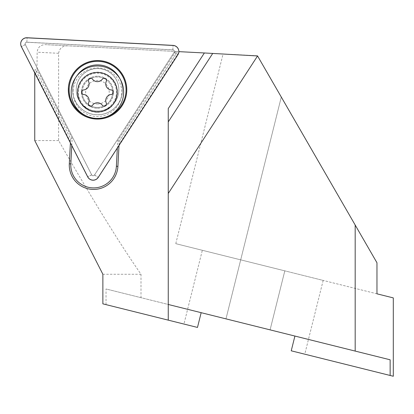 <?xml version="1.0" encoding="UTF-8"?>
<svg xmlns="http://www.w3.org/2000/svg" width="414" height="414" viewBox="0 0 414 414"><rect width="100%" height="100%" fill="white"/><g stroke="black" fill="none" stroke-linecap="round" stroke-linejoin="round"><path stroke-width="0.31" stroke-dasharray="2.07 1.55" d="M90.656 78.21A2.282 2.282 0 0 1 92.503 79.152A6.081 6.081 0 0 0 102.346 79.152A2.282 2.282 0 0 1 106.274 81.418A6.081 6.081 0 0 0 111.195 89.942A2.282 2.282 0 0 1 111.195 94.48A6.081 6.081 0 0 0 106.274 103.003A2.282 2.282 0 0 1 102.346 105.27A6.081 6.081 0 0 0 92.503 105.27A2.282 2.282 0 0 1 88.575 103.003A6.081 6.081 0 0 0 83.654 94.48A2.282 2.282 0 0 1 83.654 89.942A6.081 6.081 0 0 0 88.575 81.418A2.282 2.282 0 0 1 90.656 78.21M97.425 108.178A15.965 15.965 0 0 0 113.389 92.213A15.965 15.965 0 0 0 97.425 76.243A15.965 15.965 0 0 0 81.46 92.213A15.965 15.965 0 0 0 97.425 108.178M97.425 118.44A26.232 26.232 0 0 0 123.651 92.213A26.232 26.232 0 0 0 97.425 65.981A26.232 26.232 0 0 0 71.192 92.213A26.232 26.232 0 0 0 97.425 118.44M97.425 76.202A16.006 16.006 0 0 0 81.418 92.213A16.006 16.006 0 0 0 97.425 108.22A16.006 16.006 0 0 0 113.431 92.213A16.006 16.006 0 0 0 97.425 76.202M97.425 111.216A19.008 19.008 0 0 0 116.432 92.213A19.008 19.008 0 0 0 97.425 73.206A19.008 19.008 0 0 0 78.417 92.213A19.008 19.008 0 0 0 97.425 111.216A19.008 19.008 0 0 0 116.432 92.213A19.008 19.008 0 0 0 97.425 73.206A19.008 19.008 0 0 0 78.417 92.213A19.008 19.008 0 0 0 97.425 111.216M97.425 103.997A11.783 11.783 0 0 0 109.208 92.213A11.783 11.783 0 0 0 97.425 80.425A11.783 11.783 0 0 0 85.641 92.213A11.783 11.783 0 0 0 97.425 103.997M93.874 175.593A1.64 1.64 0 0 1 91.67 174.874L25.311 44.64A1.64 1.64 0 0 1 26.858 42.259L172.824 49.908A1.64 1.64 0 0 1 174.113 52.438L94.506 175.024A1.64 1.64 0 0 1 93.874 175.593M107.21 108.825A21.29 21.29 0 0 0 116.515 80.192A21.29 21.29 0 0 0 87.882 70.887A21.29 21.29 0 0 0 78.577 99.52A21.29 21.29 0 0 0 107.21 108.825A21.29 21.29 0 0 0 116.515 80.192A21.29 21.29 0 0 0 87.882 70.887A21.29 21.29 0 0 0 78.577 99.52A21.29 21.29 0 0 0 107.21 108.825M69.076 88.327A28.509 28.509 0 0 0 110.491 115.258A28.509 28.509 0 0 0 126.022 91.313A28.509 28.509 0 0 0 126.022 91.271A28.509 28.509 0 0 0 99.044 61.308A28.509 28.509 0 0 0 69.081 88.291A28.509 28.509 0 0 0 69.076 88.327A28.509 28.509 0 0 1 69.081 88.291A28.509 28.509 0 0 1 99.044 61.308A28.509 28.509 0 0 1 126.022 91.271A28.509 28.509 0 0 1 126.022 91.313M183.94 324.058L197.483 327.433L183.94 324.058L202.332 250.289L240.694 259.852L175.779 243.665L323.168 280.413L304.776 354.182L291.233 350.808L393.3 376.254M168.255 304.476L294.913 336.054L270.094 329.865L284.811 270.849L202.332 250.289M376.968 293.826L240.694 259.852L376.968 293.826L376.968 262.771L257.451 55.755L223.079 53.955L175.779 243.665M304.776 354.182L291.233 350.808L294.913 336.054L390.138 359.797L390.138 375.467M294.913 336.054L390.138 359.797L355.176 351.077L355.176 225.019L257.451 55.755L45.245 44.634C40.391 44.872 37.695 47.403 37.156 52.216L36.929 72.647L70.623 138.768L70.401 142.923M223.079 53.955L257.451 55.755L355.176 225.019M73.138 90.94A24.322 24.322 0 0 1 98.698 67.922A24.322 24.322 0 0 1 121.711 93.481A24.322 24.322 0 0 1 96.151 116.5A24.322 24.322 0 0 1 73.138 90.94M82.236 91.416A15.204 15.204 0 0 1 98.216 77.025A15.204 15.204 0 0 1 112.608 93.005A15.204 15.204 0 0 0 98.216 77.025A15.204 15.204 0 0 0 82.236 91.416A15.204 15.204 0 0 0 96.628 107.397A15.204 15.204 0 0 0 112.608 93.005A15.204 15.204 0 0 1 96.628 107.397A15.204 15.204 0 0 1 82.236 91.416M168.255 320.146L168.255 108.582M178.744 52.5L119.051 144.429L119.211 141.314L177.497 51.564L45.245 44.634M70.458 141.883L34.75 71.803L35.19 69.231L70.623 138.768L69.309 163.825A24.328 24.328 0 0 0 92.332 189.395A24.328 24.328 0 0 0 117.897 166.371L119.211 141.314L177.497 51.564L178.822 51.636M67.632 45.809C62.447 45.819 59.445 48.319 58.633 53.302L58.633 140.569C91.458 197.825 118.916 242.392 140.998 274.265L140.998 297.676L355.176 351.077M119.051 144.429L118.994 145.474M34.75 71.803L34.75 72.957M36.929 72.647L35.19 69.231M71.782 145.635L72.16 138.442L37.156 69.738M175.743 51.476L117.716 140.827L117.338 148.021M70.623 138.768L72.16 138.442M117.716 140.827L119.211 141.314M58.633 53.302L37.156 52.216M58.633 140.569L34.75 140.569M102.874 274.265L140.998 274.265M106.036 304.632L106.036 288.962L201.163 312.679L197.483 327.433L102.874 303.845M140.998 297.676L106.036 288.962M201.163 312.679L270.094 329.865L284.811 270.849L323.168 280.413M25.135 43.734A1.64 1.64 0 0 1 26.858 42.181L172.829 49.83A1.64 1.64 0 0 1 174.118 52.361L94.506 174.951A1.64 1.64 0 0 1 91.675 174.801L25.316 44.562A1.64 1.64 0 0 1 26.858 42.181L172.829 49.83A1.64 1.64 0 0 1 174.118 52.361L94.506 174.951A1.64 1.64 0 0 1 91.675 174.801L25.316 44.562A1.64 1.64 0 0 1 25.135 43.734M76.29 88.668A21.29 21.29 0 0 0 96.436 111.04A21.29 21.29 0 0 0 118.808 90.894A21.29 21.29 0 0 0 98.667 68.522A21.29 21.29 0 0 0 76.29 88.668A21.29 21.29 0 0 0 96.436 111.04A21.29 21.29 0 0 0 118.808 90.894A21.29 21.29 0 0 0 98.667 68.522A21.29 21.29 0 0 0 76.29 88.668A21.29 21.29 0 0 0 96.436 111.04A21.29 21.29 0 0 0 118.808 90.894A21.29 21.29 0 0 0 98.667 68.522A21.29 21.29 0 0 0 76.29 88.668A21.29 21.29 0 0 0 96.436 111.04A21.29 21.29 0 0 0 118.808 90.894A21.29 21.29 0 0 0 98.667 68.522A21.29 21.29 0 0 0 76.29 88.668M86.64 116.122A28.509 28.509 0 0 0 105.648 117.121A28.509 28.509 0 0 1 86.64 116.122M97.425 112.251A20.043 20.043 0 0 0 117.462 92.213A20.043 20.043 0 0 0 97.425 72.171A20.043 20.043 0 0 0 77.382 92.213A20.043 20.043 0 0 0 97.425 112.251M91.67 174.874L87.711 176.892M76.735 76.088A24.954 24.954 0 0 0 108.877 112.09A24.954 24.954 0 0 0 119.682 78.339M26.858 42.259L27.086 37.819M25.311 44.64L21.352 46.653M172.824 49.908L173.057 45.468M174.113 52.438L177.839 54.855M94.506 175.024L98.232 177.446M225.982 318.868L281.287 97.042L225.982 318.868M26.858 42.181L27.091 37.746L26.858 42.181M72.631 88.477A24.954 24.954 0 0 0 96.245 114.704A24.954 24.954 0 0 0 122.472 91.085A24.954 24.954 0 0 0 98.858 64.858A24.954 24.954 0 0 0 72.631 88.477A24.954 24.954 0 0 0 96.245 114.704A24.954 24.954 0 0 0 122.472 91.085A24.954 24.954 0 0 0 98.858 64.858A24.954 24.954 0 0 0 72.631 88.477M174.118 52.361L177.844 54.783L174.118 52.361M172.829 49.83L173.062 45.395L172.829 49.83M94.506 174.951L98.237 177.368L94.506 174.951M91.675 174.801L87.716 176.819L91.675 174.801M25.316 44.562L21.352 46.58L25.316 44.562"/><path stroke-width="0.62" d="M90.656 78.21A2.282 2.282 0 0 1 92.503 79.152A6.081 6.081 0 0 0 102.346 79.152A2.282 2.282 0 0 1 106.274 81.418A6.081 6.081 0 0 0 111.195 89.942A2.282 2.282 0 0 1 111.195 94.48A6.081 6.081 0 0 0 106.274 103.003A2.282 2.282 0 0 1 102.346 105.27A6.081 6.081 0 0 0 92.503 105.27A2.282 2.282 0 0 1 88.575 103.003A6.081 6.081 0 0 0 83.654 94.48A2.282 2.282 0 0 1 83.654 89.942A6.081 6.081 0 0 0 88.575 81.418A2.282 2.282 0 0 1 90.656 78.21M97.425 111.977A19.768 19.768 0 0 0 117.188 92.213A19.768 19.768 0 0 0 97.425 72.445A19.768 19.768 0 0 0 77.656 92.213A19.768 19.768 0 0 0 97.425 111.977M97.425 118.44A26.232 26.232 0 0 0 123.651 92.213A26.232 26.232 0 0 0 97.425 65.981A26.232 26.232 0 0 0 71.192 92.213A26.232 26.232 0 0 0 97.425 118.44M87.711 176.892A6.081 6.081 0 0 0 98.232 177.446L177.839 54.855A6.081 6.081 0 0 0 173.057 45.468L27.086 37.819A6.081 6.081 0 0 0 21.352 46.653L87.711 176.892M126.022 91.313A28.509 28.509 0 0 1 105.648 117.121A28.509 28.509 0 0 0 126.022 91.313A28.509 28.509 0 0 0 84.601 64.455A28.509 28.509 0 0 0 86.64 116.122A28.509 28.509 0 0 1 69.076 88.327M110.817 115.899A29.228 29.228 0 0 1 71.503 103.127A29.228 29.228 0 0 1 84.275 63.813A29.228 29.228 0 0 1 123.589 76.585A29.228 29.228 0 0 1 110.817 115.899M168.255 193.473L257.565 55.952L204.366 52.971L168.255 108.582L168.255 320.146L197.483 327.433L201.163 312.679M168.255 304.476L390.138 359.797L390.138 375.467L291.233 350.808L294.913 336.054M393.3 297.899L376.968 293.826L393.3 297.899L393.3 376.254L390.138 375.467M376.968 293.826L376.968 262.771L355.176 225.019L355.176 351.077M355.176 225.019L257.565 55.952M212.734 53.411L168.255 121.902M178.822 51.636L204.366 52.971M178.744 52.5L179.293 51.657M118.994 145.474L117.897 166.371L116.381 166.293A22.806 22.806 0 0 1 92.41 187.873A22.806 22.806 0 0 1 70.825 163.903L71.782 145.635M70.401 142.923L69.309 163.825A24.328 24.328 0 0 0 92.332 189.395A24.328 24.328 0 0 0 117.897 166.371M34.75 72.957L34.75 140.569L102.874 274.265L102.874 303.845L168.255 320.146M117.338 148.021L116.381 166.293M27.091 37.746A6.081 6.081 0 0 0 21.352 46.58L87.716 176.819A6.081 6.081 0 0 0 98.237 177.368L177.844 54.783A6.081 6.081 0 0 0 173.062 45.395L27.091 37.746A6.081 6.081 0 0 0 21.352 46.58L87.716 176.819A6.081 6.081 0 0 0 98.237 177.368L177.844 54.783A6.081 6.081 0 0 0 173.062 45.395L27.091 37.746M68.362 88.249A29.228 29.228 0 0 1 99.081 60.594A29.228 29.228 0 0 1 126.736 91.313A29.228 29.228 0 0 1 96.022 118.968A29.228 29.228 0 0 1 68.362 88.249A29.228 29.228 0 0 1 99.081 60.594A29.228 29.228 0 0 1 126.736 91.313A29.228 29.228 0 0 1 96.022 118.968A29.228 29.228 0 0 1 68.362 88.249M119.682 78.339A24.954 24.954 0 0 0 76.735 76.088M69.309 163.825L70.825 163.903"/></g></svg>
